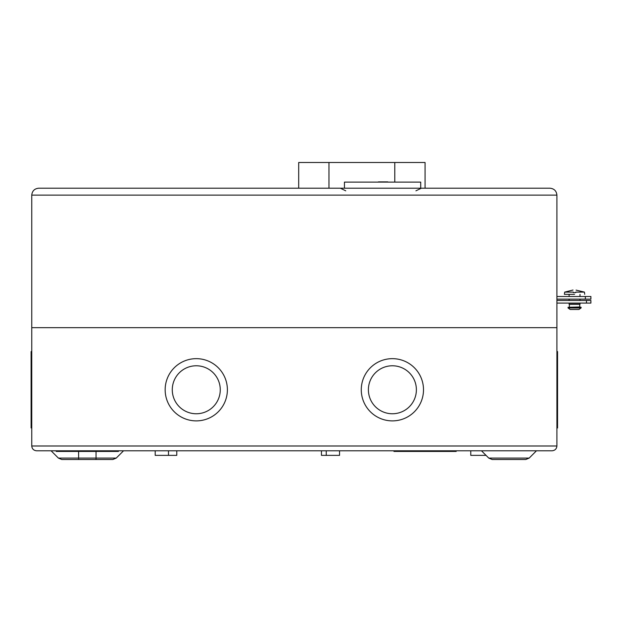 <?xml version="1.0" encoding="UTF-8"?>
<svg xmlns="http://www.w3.org/2000/svg" width="622" height="622" viewBox="0 0 622 622"><rect width="100%" height="100%" fill="white"/><g stroke="black" fill="none" stroke-linecap="round" stroke-linejoin="round"><path stroke-width="0.93" d="M379.093 181.888L387.809 181.888L383.02 182.106M386.068 181.888L377.134 182.106M382.149 181.888L379.529 181.888M382.802 181.888L387.809 181.888M381.496 181.888L378.44 181.888L381.496 181.888M344.448 188.209L344.448 182.106L420.713 182.106L420.713 188.209M394.783 182.106L394.783 162.498L425.075 162.498L298.692 162.498L298.692 188.209M580.007 303.101L568.943 303.264L580.007 303.101M580.171 303.264L568.943 303.264M580.007 303.427L580.007 304.352L569.107 304.352L569.107 303.427M579.743 304.352L579.743 306.973L568.034 307.291L581.088 307.291L581.08 307.96L568.034 307.96L581.181 307.626M581.08 307.96L578.919 309.476L570.195 309.476L568.034 307.96M574.557 294.33L564.387 294.33L574.557 294.33M573.297 292.099C572.932 289.331 572.932 289.331 573.297 292.099L573.36 292.589L573.297 292.099L564.683 292.099L564.387 294.33L565.173 294.33M584.727 294.33L584.431 292.099L575.817 292.099L575.754 292.589L574.557 292.589L575.754 292.589M573.36 292.589L574.557 292.589L573.36 292.589M576.081 290.109L584.431 292.099M575.817 292.099C576.182 289.331 576.182 289.331 575.817 292.099M579.743 306.973L581.088 307.291M38.673 188.209C34.498 188.653 32.196 190.954 31.753 195.129L31.753 445.99L556.908 445.99C556.604 448.882 555.003 450.483 552.111 450.787C555.003 450.483 556.604 448.882 556.908 445.99L556.908 327.67L31.753 327.67L556.908 327.67L556.908 195.129L31.753 195.129C32.196 190.954 34.498 188.653 38.673 188.209L549.988 188.209C554.163 188.653 556.465 190.954 556.908 195.129C556.465 190.954 554.163 188.653 549.988 188.209M585.364 299.128L585.364 296.507L590.9 296.507L590.9 299.128L556.908 299.128M585.364 296.507L556.908 296.507M481.459 450.787L488.775 458.095L529.167 458.095L525.777 459.502L502.973 459.502M109.107 459.502L61.796 459.502L58.406 458.095L96.037 458.095L96.037 451.44M176.772 450.787L176.772 455.366L155.197 455.366L155.197 450.787M339.542 450.787L339.542 455.366L321.457 455.366L321.457 450.787M486.039 455.366L470.776 455.366L470.776 450.787M118.437 450.787L118.437 451.44L56.213 451.44L56.213 450.787M456.183 450.787L456.183 451.44L393.951 451.44L393.951 450.787M556.908 351.578L557.561 351.578L557.561 427.975L556.908 427.975M172.278 389.769A23.994 23.994 0 0 1 196.272 365.775A23.994 23.994 0 0 1 220.266 389.769A23.994 23.994 0 0 1 196.272 413.762A23.994 23.994 0 0 1 172.278 389.769M227.388 389.769A31.116 31.116 0 0 1 196.272 420.884A31.116 31.116 0 0 1 165.157 389.769A31.116 31.116 0 0 1 196.272 358.653A31.116 31.116 0 0 1 227.388 389.769M368.395 389.769A23.994 23.994 0 0 1 392.389 365.775A23.994 23.994 0 0 1 416.382 389.769A23.994 23.994 0 0 1 392.389 413.762A23.994 23.994 0 0 1 368.395 389.769M423.504 389.769A31.116 31.116 0 0 1 392.389 420.884A31.116 31.116 0 0 1 361.273 389.769A31.116 31.116 0 0 1 392.389 358.653A31.116 31.116 0 0 1 423.504 389.769M31.753 351.578L31.1 351.578L31.1 427.975L31.753 427.975M116.236 458.095L112.846 459.502L96.037 459.502L96.037 458.095L116.236 458.095L123.545 450.787M78.597 451.44L78.605 459.502L96.037 459.502M552.111 450.787L36.55 450.787C33.658 450.483 32.056 448.882 31.753 445.99C32.056 448.882 33.658 450.483 36.55 450.787M508.967 459.502L492.165 459.502L488.775 458.095L492.165 459.502M586.476 303.093L586.476 300.473L590.9 300.473L590.9 303.093L556.908 303.093M586.476 300.473L556.908 300.473M590.9 303.093L590.9 300.473M328.976 188.209L328.976 162.498M425.075 188.209L425.075 162.498M580.007 294.33L580.007 296.507M580.007 299.128L580.007 300.473M569.107 294.33L569.107 296.507M569.107 299.128L569.107 300.473M564.683 292.099L573.017 290.023M569.371 304.352L569.371 306.973M415.924 190.822L421.335 188.209M345.754 190.822L340.335 188.209M168.492 450.787L168.492 455.366M556.908 358.653L557.561 358.653M536.475 450.787L529.167 458.095L525.777 459.502M31.753 420.884L31.1 420.884M31.753 358.653L31.1 358.653M58.406 458.095L51.097 450.787M556.908 420.884L557.561 420.884M326.255 450.787L326.255 455.366"/></g></svg>
